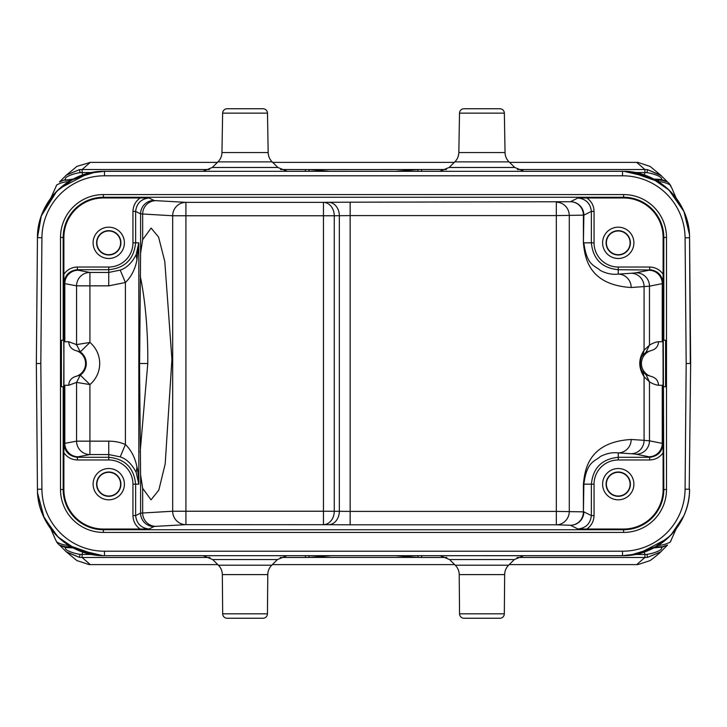 <?xml version="1.0" encoding="UTF-8"?>
<svg xmlns="http://www.w3.org/2000/svg" width="727" height="727" viewBox="0 0 727 727"><rect width="100%" height="100%" fill="white"/><g stroke="black" fill="none" stroke-linecap="round" stroke-linejoin="round"><path stroke-width="1.09" d="M666.923 538.861L638.433 553.765L622.557 555.682L104.479 555.682C68.865 556.491 36.941 524.849 37.45 489.226L36.35 363.5L37.45 237.774C36.941 202.151 68.865 170.509 104.488 171.318L622.521 171.318L622.512 175.789M622.566 555.746L471.45 555.682M418.225 555.682L330.849 555.682M331.63 555.682A9.387 9.387 0 0 1 331.621 555.682L309.366 557.418L417.634 557.418L395.515 555.682M330.867 555.682L308.784 555.682M267.79 574.603L222.335 574.603L222.68 613.815A4.471 4.471 0 0 0 227.151 618.25L262.983 618.25A4.471 4.471 0 0 0 267.445 613.815L267.79 574.603A13.404 13.404 90 0 1 271.762 565.197L277.441 559.563L286.883 555.682L305.404 555.682L305.404 557.482L309.366 557.418L308.684 555.682M255.55 555.682L203.242 555.682L212.684 559.563L218.373 565.197L245.063 565.197L218.373 565.197A13.404 13.404 -90 0 1 222.335 574.603M105.106 555.682L104.434 555.682M40.821 363.5L36.35 363.5L37.45 489.226L41.921 489.189L40.821 363.5L41.921 237.811A62.567 62.567 -25.5 0 1 104.479 175.789L622.521 175.789A62.567 62.567 25.5 0 1 685.079 237.811L686.179 363.5L690.65 363.5L689.214 489.38M102.852 555.655L75.899 549.276L58.078 537.026L44.22 518.006L37.586 492.979M96.864 555.246L68.765 545.386M55.843 534.772L43.456 516.234M98.209 555.392L96.927 555.237M65.548 551.193L76.862 560.572L89.148 564.615L217.782 564.615L147.163 564.615M272.343 564.615L454.657 564.615L272.343 564.615M637.07 564.615L509.218 564.615L637.852 564.615L650.074 560.59M209.958 557.482L82.106 557.482L82.078 554.474L80.088 554.337C74.436 553.72 63.431 549.957 65.612 547.54L73.036 547.904M90.284 564.615L82.106 557.482L79.434 557.355L80.088 554.337M65.612 547.54L59.541 545.086L66.666 552.156L79.434 557.355L66.166 551.766M68.456 546.74L68.247 545.25M607.527 564.615L608.508 564.615M138.93 363.5L147.781 363.509A135.867 35.16 90.5 0 0 147.799 359.183A135.867 35.16 90.5 0 0 140.147 275.615M140.147 452.194L147.781 363.509M139.566 368.589L140.593 253.305L142.656 239.701L151.125 228.078L158.577 237.093L164.784 261.42L171.926 359.402L165.183 463.971L158.822 490.089L151.025 499.84L142.656 488.317L140.593 474.786L139.566 368.589M140.593 253.305L140.593 213.874L172.672 215.765A13.404 13.25 93.2 0 1 185.921 202.351L185.921 215.765L172.672 215.765L172.672 511.235L185.921 511.235L185.921 524.649A13.404 13.25 86.8 0 1 172.672 511.235L140.593 513.126L135.631 515.607C136.585 523.585 141.056 528.056 149.035 529.02L103.388 529.038A39.503 39.503 0 0 1 63.885 489.535L63.885 452.748C67.157 457.338 71.637 459.746 77.316 459.973L108.75 459.973A24.191 24.191 -134.3 0 1 132.95 484.173L138.821 484.173C139.075 483.537 137.939 469.288 136.958 467.097C135.14 457.746 131.287 450.213 125.417 444.497C120.319 442.461 116.138 441.28 108.75 441.153L89.921 441.153L89.921 454.557A13.404 13.35 79.4 0 1 76.571 441.153L89.921 441.153L89.921 384.565L80.288 375.087L75.472 376.531A13.459 13.459 0 0 0 75.472 350.469C71.273 349.069 69.029 346.161 68.729 341.745L76.535 344.607L80.288 351.913L76.571 344.625M623.612 529.038L577.965 529.02C585.944 528.056 590.415 523.585 591.369 515.607L583.863 511.853A13.404 13.404 -63.4 0 1 570.459 525.267A13.404 12.95 91.9 0 0 583.408 511.853L583.863 484.173C586.78 461.054 594.777 461.736 600.257 456.583C606.291 453.43 612.288 452.203 618.25 452.894L631.127 453.739A165.411 2.89 180 0 1 636.125 454.23L648.902 456.765A165.411 2.89 180 0 1 649.538 456.992L649.684 457.292C657.662 456.329 662.133 451.867 663.097 443.888L663.115 489.535A39.503 39.503 0 0 1 623.612 529.038L623.612 529.738A40.203 40.203 0 0 0 663.815 489.535L663.278 340.263L665.605 340.263L665.605 386.737L663.815 386.737M586.825 529.038C591.414 525.766 593.823 521.286 594.05 515.607L591.369 515.607L591.369 484.173L594.05 484.173L594.05 515.607M662.261 341.735L658.562 341.735L663.079 341.735L662.261 341.526L662.261 283.639L662.942 283.412L662.942 341.735L658.562 341.735C658.262 346.179 655.981 349.078 651.71 350.423A13.459 13.459 0 0 0 651.71 376.577L646.067 374.814L642.822 371.724L644.077 376.759L649.475 381.866L649.475 440.826L644.077 440.326L644.077 376.759C638.342 367.798 638.342 358.965 644.077 350.241L644.077 286.674A13.404 12.95 86.3 0 0 631.127 273.261L618.25 274.106A13.404 12.95 -93.7 0 1 631.2 287.51C587.452 284.884 584.817 255.904 583.408 242.827L583.408 215.147L556.337 215.601L556.337 202.197A13.404 12.95 -91.9 0 1 569.286 215.601L569.286 511.399A13.404 12.95 -88.1 0 1 556.337 524.803L556.337 511.399L583.408 511.853L583.408 484.173C584.762 471.205 587.516 442.034 631.2 439.49A13.404 12.95 -86.3 0 1 618.25 452.894L618.25 459.973L649.684 459.973C655.327 459.764 659.807 457.356 663.115 452.748M577.965 529.02L570.459 525.267L556.337 524.803L350.15 524.803L350.15 511.399L339.336 511.299L339.336 215.701L350.15 215.601L350.15 511.399L556.337 511.399L556.337 215.601L350.15 215.601L350.15 202.197L570.459 201.733A13.404 13.404 -116.6 0 1 583.863 215.147L583.408 215.147A13.404 12.95 88.1 0 0 570.459 201.733L577.965 197.98L623.612 197.962A39.503 39.503 0 0 1 663.115 237.465L663.115 274.252C659.843 269.662 655.363 267.254 649.684 267.027L618.25 267.027A24.191 24.191 -135.2 0 1 594.05 242.836L591.369 242.827L591.369 211.393C590.415 203.415 585.944 198.944 577.965 197.98M142.656 239.701L142.656 214.065A13.404 13.25 -86.8 0 1 155.914 200.661L185.921 202.351L323.46 202.351A13.404 10.814 -90.7 0 1 334.266 215.765L185.921 215.765L185.921 511.235L323.46 511.235L323.46 202.351L328.522 202.297A13.404 10.814 89.3 0 1 339.336 215.701L334.266 215.765L334.266 511.235A13.404 10.814 -89.3 0 1 323.46 524.649L323.46 511.235L339.336 511.299A13.404 10.814 90.7 0 1 328.522 524.703L350.15 524.803M64.812 341.735L68.311 341.745L64.049 341.735L64.049 283.394A13.404 13.404 153.4 0 1 77.453 269.99L77.316 267.027C71.673 267.227 67.193 269.644 63.885 274.252L63.903 283.112C64.867 275.133 69.338 270.671 77.316 269.708L108.75 269.708C125.053 268.09 134.004 259.13 135.613 242.827L132.95 242.827A24.191 24.191 -44.3 0 1 108.75 267.027L108.75 285.847L76.571 285.847A13.404 13.35 100.6 0 1 89.921 272.443L108.75 272.443L120.228 270.117L125.417 282.503C131.287 276.787 135.14 269.254 136.958 259.902L138.821 242.827L135.631 242.827L135.631 211.393C136.585 203.415 141.056 198.944 149.035 197.98L140.175 197.962C135.585 201.234 133.177 205.714 132.95 211.393L135.631 211.393L140.593 213.874A13.404 13.404 116.6 0 1 153.997 200.461L149.035 197.98M120.228 270.117C126.671 267.981 131.978 262.81 136.158 254.604M136.958 467.097L136.185 472.386L138.821 484.173L138.821 242.827L136.185 254.614L136.958 259.902M136.158 472.396C131.96 464.18 126.643 459.01 120.219 456.883L125.417 444.497L125.417 282.503L108.75 285.847M132.95 515.452C133.059 521.204 135.467 525.739 140.175 529.038M93.111 484.173A15.64 15.64 0 0 0 108.75 499.812A15.64 15.64 0 0 0 124.399 484.173A15.64 15.64 0 0 0 108.75 468.524A15.64 15.64 0 0 0 93.111 484.173M61.395 340.263L63.722 340.263L63.921 363.5L63.921 341.735L63.722 386.737L61.395 386.737L61.395 340.263M63.885 274.252L63.885 237.465A39.503 39.503 0 0 1 103.388 197.962L140.175 197.962M68.783 385.265L63.921 385.265L63.921 341.735L68.311 341.745M64.04 385.383L64.812 385.464L64.803 443.361L76.571 441.153L76.571 382.393L68.729 385.255C69.01 380.839 71.264 377.931 75.472 376.531M76.535 382.347L80.288 375.087A14.186 14.186 0 0 0 80.288 351.913L75.472 350.469M63.903 283.112L64.803 283.639L64.803 341.536M93.111 242.827A15.64 15.64 0 0 0 108.75 258.476A15.64 15.64 0 0 0 124.399 242.827A15.64 15.64 0 0 0 108.75 227.188A15.64 15.64 0 0 0 93.111 242.827M602.601 484.173A15.64 15.64 0 0 0 618.25 499.812A15.64 15.64 0 0 0 633.889 484.173A15.64 15.64 0 0 0 618.25 468.524A15.64 15.64 0 0 0 602.601 484.173M642.822 371.724C639.469 368.707 639.451 358.338 642.822 355.276L646.067 352.177L651.71 350.423M658.562 341.735C655.936 341.935 652.91 343.062 649.475 345.134L644.077 350.241L642.822 355.276M631.2 287.51L649.475 286.174L649.475 345.134L646.067 352.177M648.902 270.235L636.116 272.77A13.404 13.35 -101.2 0 1 649.475 286.174L662.261 283.639A13.404 13.35 78.8 0 0 648.902 270.235A165.411 2.89 -0 0 0 649.538 270.008L618.25 269.708L618.25 274.106C612.288 274.806 606.291 273.57 600.257 270.417C594.777 265.264 586.78 265.946 583.863 242.827L591.369 242.827C592.996 259.13 601.947 268.081 618.25 269.69M594.05 242.836L594.05 211.393C593.895 205.705 591.478 201.225 586.825 197.962M602.601 242.827A15.64 15.64 0 0 0 618.25 258.476A15.64 15.64 0 0 0 633.889 242.827A15.64 15.64 0 0 0 618.25 227.188A15.64 15.64 0 0 0 602.601 242.827M649.684 267.027L649.684 269.708C657.662 270.671 662.133 275.133 663.097 283.112L663.115 274.252M663.079 363.436L662.942 341.735M651.71 376.577C655.963 377.904 658.244 380.803 658.562 385.265L663.079 385.265L663.079 341.735M662.942 385.265L662.942 443.588L662.261 443.361L662.261 385.474L663.079 385.265L658.562 385.265L662.261 385.265M646.067 374.814L649.475 381.866C652.837 383.865 655.872 384.992 658.562 385.265M606.091 242.827A12.159 12.159 0 0 0 618.25 254.986A12.159 12.159 0 0 0 630.4 242.827A12.159 12.159 0 0 0 618.25 230.677A12.159 12.159 0 0 0 606.091 242.827M606.391 242.827A11.85 11.85 0 0 1 618.25 230.977A11.85 11.85 0 0 1 630.1 242.827A11.85 11.85 0 0 1 618.25 254.686A11.85 11.85 0 0 1 606.391 242.827M606.091 484.173A12.159 12.159 0 0 0 618.25 496.323A12.159 12.159 0 0 0 630.4 484.173A12.159 12.159 0 0 0 618.25 472.014A12.159 12.159 0 0 0 606.091 484.173M606.391 484.173A11.85 11.85 0 0 1 618.25 472.314A11.85 11.85 0 0 1 630.1 484.173A11.85 11.85 0 0 1 618.25 496.023A11.85 11.85 0 0 1 606.391 484.173M76.535 344.607L89.921 342.435L80.324 351.886M77.453 269.99A165.411 2.89 0 0 0 78.162 270.235L89.921 272.443L89.921 342.435A27.59 27.59 0 0 1 89.921 384.565L76.553 382.393L80.334 375.123M63.885 452.748L63.903 443.888C64.867 451.867 69.338 456.329 77.316 457.292L108.75 457.292L108.75 454.557L120.228 456.856M77.316 459.973L77.453 457.01A165.411 2.89 180 0 1 78.162 456.765A13.404 13.35 -100.6 0 1 64.803 443.361L64.049 443.606L63.921 385.265L68.729 385.255M68.311 385.265L64.812 385.265M96.6 242.827A12.159 12.159 0 0 0 108.75 254.986A12.159 12.159 0 0 0 120.909 242.827A12.159 12.159 0 0 0 108.75 230.677A12.159 12.159 0 0 0 96.6 242.827M96.9 242.827A11.85 11.85 0 0 1 108.75 230.977A11.85 11.85 0 0 1 120.609 242.827A11.85 11.85 0 0 1 108.75 254.686A11.85 11.85 0 0 1 96.9 242.827M96.6 484.173A12.159 12.159 0 0 0 108.75 496.323A12.159 12.159 0 0 0 120.909 484.173A12.159 12.159 0 0 0 108.75 472.014A12.159 12.159 0 0 0 96.6 484.173M96.9 484.173A11.85 11.85 0 0 1 108.75 472.314A11.85 11.85 0 0 1 120.609 484.173A11.85 11.85 0 0 1 108.75 496.023A11.85 11.85 0 0 1 96.9 484.173M660.507 552.02L647.566 557.355L660.779 551.82M647.566 557.355L644.894 557.482L644.922 554.474L646.903 554.337L647.566 557.355M504.665 574.603L459.21 574.603A13.404 13.404 -90 0 0 455.238 565.197L449.559 559.563L514.316 559.563L508.627 565.197A13.404 13.404 90 0 0 504.665 574.603L504.32 613.815A4.471 4.471 0 0 1 499.849 618.25L464.017 618.25A4.471 4.471 0 0 1 459.555 613.815L504.32 613.815M459.21 574.603L459.555 613.815M636.698 554.165L630.109 555.228L653.664 548.013L669.94 536.026M671.185 534.736L683.534 516.261M622.512 551.211L622.512 555.682C658.135 556.491 690.059 524.849 689.55 489.226L685.079 489.189A62.567 62.567 154.5 0 1 622.521 551.211L104.479 551.211A62.567 62.567 -154.5 0 1 41.921 489.189M621.894 171.318L622.557 171.318C658.135 170.509 690.059 202.151 689.55 237.774L690.314 363.5M94.437 554.928L68.211 545.223C64.857 545.332 61.041 544.287 56.751 542.088L55.17 538.916M72.355 547.413L71.764 547.149M71.11 546.713L64.857 546.74L70.928 546.74M91.766 554.474L82.078 554.474L82.705 552.066M59.659 545.168L65.048 546.677M57.996 543.751L55.97 540.652M64.303 546.722L64.857 546.74C61.341 546.613 58.633 545.059 56.751 542.088L56.67 541.969M68.374 181.686L68.211 181.777C64.776 181.686 60.959 182.731 56.751 184.912L56.161 185.985M56.751 184.912L50.835 198.144M65.012 180.26L70.792 180.26M59.578 181.904L65.612 179.46C63.431 177.043 74.436 173.28 80.088 172.662L82.078 172.526L82.106 169.518L90.284 162.385L217.428 162.385L89.93 162.385M59.632 181.795L65.612 179.46M66.548 174.934L79.434 169.645L80.088 172.662M209.558 169.518L82.106 169.518L79.434 169.645L66.239 175.171M76.962 166.383L90.284 162.385M272.698 162.385L454.302 162.385L272.698 162.385M608.499 162.385L509.572 162.385L637.852 162.385L650.138 166.438L661.452 175.807L647.566 169.645L646.912 172.662C652.564 173.28 663.506 177.034 661.397 179.451L653.964 179.096M280.567 169.518L309.366 169.582L329.64 171.318M330.022 171.308L330.476 171.318M395.37 171.318A9.387 9.387 0 0 1 395.379 171.318L417.634 169.582L418.316 171.318M396.151 171.318L308.775 171.318M330.521 171.318L331.485 171.318M439.844 171.318L524.031 171.318M396.133 171.318L418.216 171.318M305.404 169.518L305.404 171.318L287.283 171.318L277.878 167.474L272.18 161.876L217.946 161.876L212.248 167.474L277.878 167.474M202.969 171.318L287.156 171.318M211.048 171.318L104.434 171.254M104.443 171.318L104.443 171.318A67.048 67.048 0 0 0 37.431 237.774L41.294 215.964L56.697 191.346M104.488 175.789L104.488 171.318L88.54 173.244L60.077 188.148M96.364 171.808L73.345 178.987L57.06 190.974M55.834 192.237L43.475 210.73M37.786 237.62L41.921 237.811M72.755 179.369L72.018 179.705M70.81 180.323L93.71 172.181M69.719 181.032L70.864 180.423M68.211 181.777L69.174 181.223M70.928 180.26L64.839 180.26L70.928 180.26M64.876 180.26L73.036 179.096M82.705 174.934L82.078 172.526L91.766 172.526M221.953 152.552L268.172 152.552L267.491 113.139A4.471 4.471 0 0 0 263.02 108.75L227.106 108.75A4.471 4.471 0 0 0 222.644 113.139L221.953 152.552A13.404 13.404 -90 0 1 217.946 161.876M268.172 152.552A13.404 13.404 90 0 0 272.18 161.876M636.716 162.385L644.894 169.518L644.922 172.526L646.912 172.662M517.442 169.518L644.894 169.518L647.566 169.645L660.852 175.243M658.544 180.26L658.753 181.75M119.473 162.385L118.492 162.385M331.176 171.318L395.833 171.318L331.176 171.318M667.495 181.941L661.397 179.451M667.35 181.841L661.952 180.323M668.949 183.186L671.839 188.102M662.715 180.278L660.361 180.26M670.33 185.031L670.249 184.912C668.367 181.941 665.659 180.387 662.143 180.26L655.091 179.76M657.835 181.232L658.789 181.777C662.133 181.668 665.959 182.713 670.249 184.912L671.057 186.412M656.917 546.268L658.789 545.223C662.224 545.314 666.041 544.269 670.249 542.088L671.057 540.588M670.249 542.088L676.165 528.856M657.462 546.74L662.143 546.74L661.397 547.549C663.506 549.966 652.564 553.72 646.912 554.337M667.422 545.096L661.197 547.158L653.964 547.904M667.54 545.014L661.397 547.549M644.295 552.066L644.922 554.474L635.216 554.474M654.191 547.658L654.963 547.304M658.626 545.314L656.781 546.341M648.884 550.312L657.317 546.041L633.371 554.801M685.079 237.811L689.55 237.774L690.65 363.5M624.148 171.345L651.028 177.688L668.94 189.992L683.962 211.557L689.432 234.348M630.136 171.754L658.226 181.614M671.094 192.164L683.544 210.766M628.791 171.608L630.064 171.763M458.828 152.552L505.047 152.552A13.404 13.404 90 0 0 509.054 161.876L514.752 167.474L449.122 167.474L454.82 161.876A13.404 13.404 -90 0 0 458.828 152.552L459.509 113.139A4.471 4.471 0 0 1 463.98 108.75L499.894 108.75A4.471 4.471 0 0 1 504.356 113.139L459.509 113.139M505.047 152.552L504.356 113.139M635.234 172.526L644.922 172.526L644.295 174.934M658.789 181.777L656.917 180.732M632.563 172.072L658.626 181.686M654.972 179.696L654.227 179.36M657.317 180.959L656.772 180.66M658.789 545.223L657.826 545.777M660.361 546.74L658.698 546.74M68.211 545.223L69.165 545.768M68.374 545.314L70.083 546.268M69.683 546.041L70.228 546.341M70.792 546.74L64.839 546.74M395.824 555.682L331.167 555.682L395.824 555.682M104.488 551.211L104.488 555.682M686.179 363.5L685.079 489.189M103.388 194.582A42.884 42.884 0 0 0 60.505 237.465L60.505 489.535A42.884 42.884 0 0 0 103.388 532.418L623.612 532.418A42.884 42.884 0 0 0 666.495 489.535L666.495 237.465A42.884 42.884 0 0 0 623.612 194.582L103.388 194.582L103.388 197.262A40.203 40.203 0 0 0 63.185 237.465L63.185 340.263M277.441 559.563L212.684 559.563M271.762 565.197L245.063 565.197L271.762 565.197M222.68 613.815L267.445 613.815M305.404 557.482L280.177 557.482M418.316 555.682L417.634 557.418L421.596 557.482L421.596 555.682M636.716 564.615L644.894 557.482L517.042 557.482M446.823 557.482L421.596 557.482M142.656 488.317L142.656 512.935A13.404 13.25 -93.2 0 0 155.905 526.339L185.921 524.649L328.522 524.703M135.631 483.855L135.631 515.607L132.95 515.607L132.95 484.173M149.035 529.02L153.997 526.539A13.404 13.404 63.4 0 1 140.593 513.126L140.593 474.786M153.997 526.539A165.374 1.445 180 0 1 155.905 526.339M103.388 529.038L103.388 529.738L623.612 529.738L623.612 532.418M618.25 457.31C601.947 458.919 592.996 467.87 591.387 484.173L583.408 484.173M155.905 200.661A165.374 1.445 0 0 1 153.997 200.461M132.95 242.827L132.95 211.393M108.75 459.973L108.75 457.292C125.053 458.91 134.004 467.87 135.613 484.173M60.505 489.535L63.185 489.535A40.203 40.203 0 0 0 103.388 529.738L103.388 532.418M63.185 386.737L63.185 489.535L63.885 489.535M63.885 237.465L60.505 237.465M78.162 270.235A13.404 13.35 -79.4 0 0 64.803 283.639L76.571 285.847L76.571 345.198M77.316 267.027L108.75 267.027M666.495 237.465L663.815 237.465A40.203 40.203 0 0 0 623.612 197.262L103.388 197.262L103.388 197.962M623.612 197.962L623.612 194.582M663.815 340.263L663.815 237.465L663.115 237.465M663.115 489.535L666.495 489.535M594.05 484.173A24.191 24.191 -45.1 0 1 618.25 459.973M649.684 459.973L649.684 457.292L617.932 457.292M631.127 453.739A13.404 12.95 93.7 0 0 644.077 440.326L631.2 439.49M636.125 272.77A165.411 2.89 -0 0 1 631.127 273.261M583.408 242.827L583.863 215.147L591.369 211.393L594.05 211.393M328.522 202.297L350.15 202.197M618.25 269.708L618.25 267.027M649.538 270.008A13.404 13.404 -153.4 0 1 662.942 283.412L663.097 283.112M648.902 456.765A13.404 13.35 101.2 0 0 662.261 443.361L649.475 440.826A13.404 13.35 -78.8 0 1 636.125 454.23M663.097 443.888L662.942 443.588A13.404 13.404 -26.6 0 1 649.538 456.992M78.162 456.765L89.921 454.557L108.75 454.557L108.75 441.153M77.453 457.01A13.404 13.404 26.6 0 1 64.049 443.606L63.903 443.888M455.238 565.197L508.627 565.197M308.684 171.318L309.366 169.582L446.433 169.518M222.644 113.139L267.491 113.139L222.644 113.139M421.596 169.518L421.596 171.318M509.054 161.876L454.82 161.876M37.441 489.226A67.038 67.038 0 0 0 104.452 555.682M286.883 555.682L203.242 555.682M650.265 560.481C657.054 555.464 660.043 552.584 661.452 551.193M514.316 559.563L523.758 555.682M449.559 559.563L440.117 555.682M628.282 555.419L628.746 555.392M628.819 555.392L630.136 555.319M622.539 555.682A67.057 67.057 0 0 0 689.569 489.226M50.826 528.847L55.098 538.762M94.574 554.946L75.735 549.248L70.837 546.695M66.63 174.871L59.46 181.986M76.771 166.501L65.557 175.798M96.864 171.681L98.181 171.608M98.254 171.608L98.718 171.581M93.883 172.154L75.608 177.815L70.846 180.305M212.248 167.474L202.851 171.318M667.304 181.714L660.416 174.907M667.304 545.286L660.38 552.12M643.277 552.402L645.258 551.729M689.559 237.774A67.038 67.038 0 0 0 622.548 171.318M449.122 167.474L439.717 171.318M514.752 167.474L524.149 171.318M676.165 198.144L671.912 188.257M632.417 172.054L651.019 177.633L656.163 180.305"/></g></svg>
